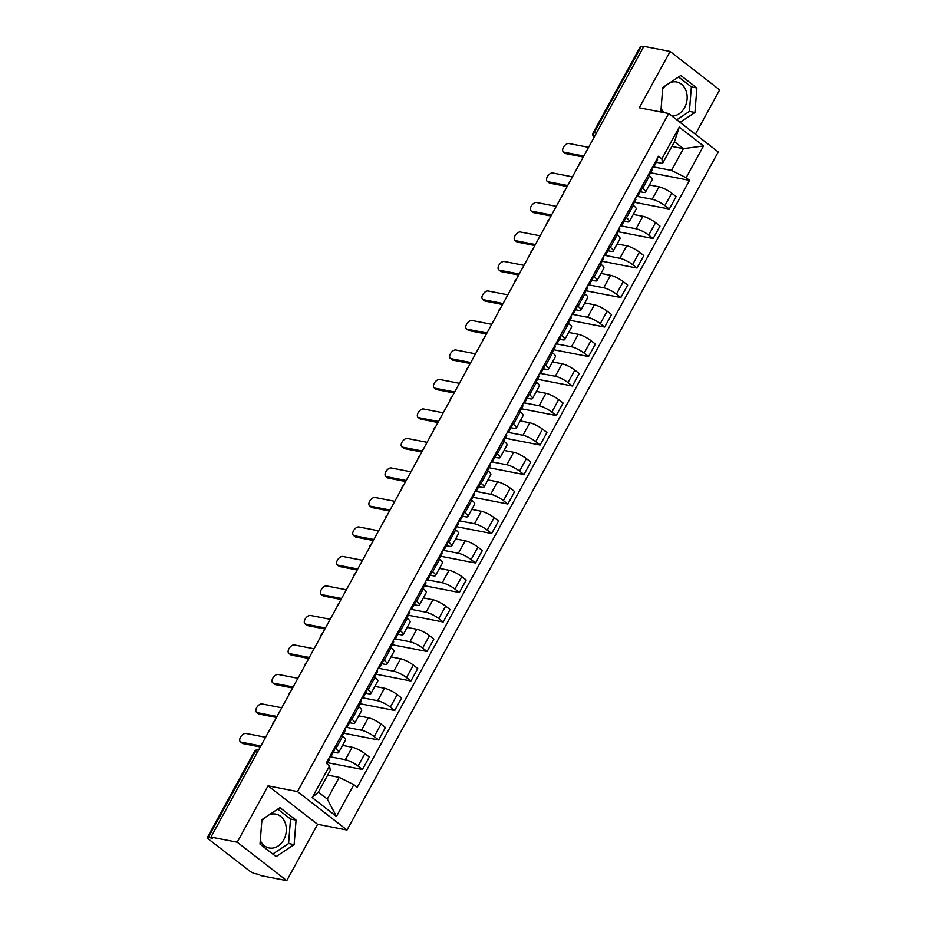<?xml version="1.0" encoding="UTF-8"?>
<svg xmlns="http://www.w3.org/2000/svg" width="927" height="927" viewBox="0 0 927 927"><rect width="100%" height="100%" fill="white"/><g stroke="black" fill="none" stroke-linecap="round" stroke-linejoin="round"><path stroke-width="1.39" d="M269.178 814.81A17.265 13.72 -79 0 1 275.782 814.091A17.265 13.72 -79 0 1 283.755 839.781A17.265 13.72 -79 0 1 269.201 847.985A17.265 13.72 -79 0 1 260.29 840.441M670.012 82.677A17.265 13.72 -79 0 1 676.617 81.97A17.265 13.72 -79 0 1 684.589 107.659A17.265 13.72 -79 0 1 671.971 116.06M664.068 112.619A17.265 13.72 -79 0 1 661.113 108.32M695.401 134.241L719.676 89.907L670.14 51.46L643.883 46.35L210.962 837.093L237.219 842.203L286.756 880.65L317.602 824.3L347.022 830.024L718.24 151.97L668.703 113.523L297.486 791.577L268.065 785.853L237.219 842.203M286.756 880.65L260.499 875.54L259.062 874.428L254.971 873.628A4.426 0.997 -151.3 0 1 249.444 870.87L208.575 839.144A4.426 0.997 -151.3 0 1 207.324 837.533L254.218 751.878A4.426 0.997 28.7 0 1 255.215 751.762L208.32 837.417A4.426 0.997 -151.3 0 0 207.324 837.533M662.631 89.177A17.265 13.72 -79 0 1 665.389 85.759M261.808 821.31A17.265 13.72 -79 0 1 264.554 817.881M670.14 51.46L639.294 107.799L668.703 113.523M596.571 132.77L594.346 132.329A4.426 0.997 28.7 0 0 593.35 132.445L640.244 46.79A4.426 0.997 28.7 0 1 641.241 46.674L594.346 132.329A4.426 3.511 101 0 0 594.184 137.138M643.465 47.115L641.241 46.674M208.32 837.417L212.41 838.217L210.962 837.093M330.765 756.895L345.354 759.734A10.185 2.306 28.7 0 1 358.065 766.073L362.469 769.491L369.305 757.011L364.89 753.593A10.185 2.306 -151.3 0 0 352.179 747.255L342.584 745.389M338.679 752.515L345.516 740.036A10.185 2.306 -151.3 0 0 342.654 736.328L335.817 748.807A10.185 2.306 28.7 0 1 338.679 752.515A10.185 2.306 28.7 0 1 336.397 752.782L333.361 752.191M335.817 748.807L334.589 747.857M327.602 762.712L362.469 769.491M342.654 736.328L341.426 735.378M346.918 727.405L361.495 730.233A10.185 2.306 28.7 0 1 374.207 736.571L378.622 739.989L385.447 727.51L381.043 724.091A10.185 2.306 -151.3 0 0 368.332 717.753L358.737 715.887M350.742 718.355L351.97 719.306A10.185 2.306 28.7 0 1 354.832 723.014A10.185 2.306 28.7 0 1 352.55 723.28L349.514 722.701M343.755 733.211L378.622 739.989M354.832 723.014L361.669 710.534A10.185 2.306 -151.3 0 0 358.807 706.826L357.579 705.876M363.06 697.904L377.648 700.742A10.185 2.306 28.7 0 1 390.36 707.081L394.763 710.499L401.6 698.019L397.196 694.601A10.185 2.306 -151.3 0 0 384.485 688.263L374.879 686.397M366.895 688.854L368.123 689.815A10.185 2.306 28.7 0 1 370.985 693.523A10.185 2.306 28.7 0 1 368.691 693.79L365.667 693.199M359.908 703.72L394.763 710.499M370.985 693.523L377.81 681.044A10.185 2.306 -151.3 0 0 374.948 677.336L373.72 676.374M379.213 668.402L393.801 671.241A10.185 2.306 28.7 0 1 406.513 677.579L410.916 680.997L417.753 668.518L413.338 665.099A10.185 2.306 -151.3 0 0 400.626 658.761L391.032 656.895M383.036 659.364L384.265 660.314A10.185 2.306 28.7 0 1 387.127 664.022A10.185 2.306 28.7 0 1 384.844 664.288L381.808 663.697M376.049 674.219L410.916 680.997M387.127 664.022L393.963 651.542A10.185 2.306 -151.3 0 0 391.101 647.834L389.873 646.884M395.365 638.912L409.943 641.751A10.185 2.306 28.7 0 1 422.654 648.077L427.069 651.496L433.894 639.027L429.491 635.598A10.185 2.306 -151.3 0 0 416.779 629.271L407.185 627.405M399.189 629.862L400.418 630.823A10.185 2.306 28.7 0 1 403.28 634.532A10.185 2.306 28.7 0 1 400.997 634.798L397.961 634.207M392.202 644.728L427.069 651.496M403.28 634.532L410.116 622.052A10.185 2.306 -151.3 0 0 407.254 618.344L406.026 617.382M411.507 609.41L426.096 612.249A10.185 2.306 28.7 0 1 438.807 618.587L443.21 622.005L450.047 609.526L445.644 606.107A10.185 2.306 -151.3 0 0 432.932 599.769L423.326 597.903M415.342 600.372L416.571 601.322A10.185 2.306 28.7 0 1 419.433 605.03A10.185 2.306 28.7 0 1 417.138 605.296L414.114 604.705M408.355 615.227L443.21 622.005M419.433 605.03L426.258 592.55A10.185 2.306 -151.3 0 0 423.396 588.842L422.167 587.892M427.66 579.92L442.249 582.747A10.185 2.306 28.7 0 1 454.96 589.085L459.363 592.504L466.2 580.024L461.785 576.606A10.185 2.306 -151.3 0 0 449.074 570.267L439.479 568.402M431.484 570.87L432.712 571.82A10.185 2.306 28.7 0 1 435.574 575.528A10.185 2.306 28.7 0 1 433.291 575.806L430.255 575.215M424.496 585.725L459.363 592.504M435.574 575.528L442.411 563.048A10.185 2.306 -151.3 0 0 439.549 559.34L438.32 558.39M443.813 550.418L458.39 553.257A10.185 2.306 28.7 0 1 471.101 559.595L475.516 563.013L482.341 550.534L477.938 547.115A10.185 2.306 -151.3 0 0 465.227 540.777L455.632 538.911M447.637 541.368L448.865 542.33A10.185 2.306 28.7 0 1 451.727 546.038A10.185 2.306 28.7 0 1 449.444 546.304L446.408 545.713M440.649 556.235L475.516 563.013M451.727 546.038L458.564 533.558A10.185 2.306 -151.3 0 0 455.702 529.85L454.473 528.888M459.954 520.916L474.543 523.755A10.185 2.306 28.7 0 1 487.254 530.093L491.658 533.512L498.494 521.032L494.091 517.614A10.185 2.306 -151.3 0 0 481.38 511.275L471.773 509.41M463.79 511.878L465.018 512.828A10.185 2.306 28.7 0 1 467.88 516.536A10.185 2.306 28.7 0 1 465.586 516.803L462.561 516.223M456.802 526.733L491.658 533.512M467.88 516.536L474.705 504.056A10.185 2.306 -151.3 0 0 471.843 500.348L470.615 499.398M476.107 491.426L490.696 494.265A10.185 2.306 28.7 0 1 503.407 500.603L507.811 504.021L514.647 491.542L510.232 488.123A10.185 2.306 -151.3 0 0 497.521 481.785L487.926 479.919M479.931 482.376L481.159 483.338A10.185 2.306 28.7 0 1 484.021 487.046A10.185 2.306 28.7 0 1 481.739 487.312L478.703 486.721M472.944 497.243L507.811 504.021M484.021 487.046L490.858 474.566A10.185 2.306 -151.3 0 0 487.996 470.858L486.768 469.896M492.26 461.924L506.837 464.763A10.185 2.306 28.7 0 1 519.549 471.101L523.964 474.52L530.789 462.04L526.385 458.622A10.185 2.306 -151.3 0 0 513.674 452.283L504.079 450.418M496.084 452.886L497.312 453.836A10.185 2.306 28.7 0 1 500.174 457.544A10.185 2.306 28.7 0 1 497.892 457.811L494.856 457.22M489.097 467.741L523.964 474.52M500.174 457.544L507.011 445.064A10.185 2.306 -151.3 0 0 504.149 441.356L502.921 440.406M508.402 432.434L522.99 435.261A10.185 2.306 28.7 0 1 535.702 441.6L540.105 445.018L546.942 432.538L542.538 429.12A10.185 2.306 -151.3 0 0 529.827 422.793L520.221 420.916M512.237 423.384L513.465 424.334A10.185 2.306 28.7 0 1 516.327 428.054A10.185 2.306 28.7 0 1 514.033 428.32L511.009 427.729M505.25 438.239L540.105 445.018M516.327 428.054L523.152 415.574A10.185 2.306 -151.3 0 0 520.29 411.866L519.062 410.904M524.555 402.932L539.143 405.771A10.185 2.306 28.7 0 1 551.855 412.109L556.258 415.528L563.095 403.048L558.68 399.63A10.185 2.306 -151.3 0 0 545.968 393.291L536.374 391.426M528.378 393.894L529.607 394.844A10.185 2.306 28.7 0 1 532.469 398.552A10.185 2.306 28.7 0 1 530.186 398.819L527.15 398.228M521.391 408.749L556.258 415.528M532.469 398.552L539.305 386.072A10.185 2.306 -151.3 0 0 536.443 382.364L535.215 381.414M540.708 373.442L555.285 376.269A10.185 2.306 28.7 0 1 567.996 382.608L572.411 386.026L579.236 373.546L574.833 370.128A10.185 2.306 -151.3 0 0 562.121 363.79L552.527 361.924M544.531 364.392L545.76 365.342A10.185 2.306 28.7 0 1 548.622 369.05A10.185 2.306 28.7 0 1 546.339 369.328L543.303 368.737M537.544 379.247L572.411 386.026M548.622 369.05L555.458 356.571A10.185 2.306 -151.3 0 0 552.596 352.863L551.368 351.912M556.849 343.94L571.438 346.779A10.185 2.306 28.7 0 1 584.149 353.117L588.552 356.536L595.389 344.056L590.986 340.638A10.185 2.306 -151.3 0 0 578.274 334.299L568.668 332.434M560.684 334.89L561.913 335.852A10.185 2.306 28.7 0 1 564.775 339.56A10.185 2.306 28.7 0 1 562.48 339.827L559.456 339.236M553.697 349.757L588.552 356.536M564.775 339.56L571.6 327.08A10.185 2.306 -151.3 0 0 568.738 323.372L567.509 322.411M573.002 314.438L587.591 317.277A10.185 2.306 28.7 0 1 600.302 323.616L604.705 327.034L611.542 314.554L607.127 311.136A10.185 2.306 -151.3 0 0 594.416 304.798L584.821 302.932M576.826 305.4L578.054 306.35A10.185 2.306 28.7 0 1 580.916 310.058A10.185 2.306 28.7 0 1 578.633 310.325L575.597 309.734M569.838 320.255L604.705 327.034M580.916 310.058L587.753 297.579A10.185 2.306 -151.3 0 0 584.891 293.871L583.662 292.92M589.155 284.948L603.732 287.787A10.185 2.306 28.7 0 1 616.443 294.114L620.858 297.544L627.683 285.064L623.28 281.634A10.185 2.306 -151.3 0 0 610.569 275.307L600.974 273.442M592.979 275.898L594.207 276.86A10.185 2.306 28.7 0 1 597.069 280.568A10.185 2.306 28.7 0 1 594.786 280.835L591.75 280.244M585.991 290.765L620.858 297.544M597.069 280.568L603.906 268.088A10.185 2.306 -151.3 0 0 601.044 264.38L599.815 263.419M605.296 255.446L619.885 258.285A10.185 2.306 28.7 0 1 632.596 264.624L637 268.042L643.836 255.562L639.433 252.144A10.185 2.306 -151.3 0 0 626.722 245.806L617.115 243.94M609.132 246.408L610.36 247.358A10.185 2.306 28.7 0 1 613.222 251.066A10.185 2.306 28.7 0 1 610.928 251.333L607.903 250.742M602.144 261.263L637 268.042M613.222 251.066L620.047 238.587A10.185 2.306 -151.3 0 0 617.185 234.879L615.957 233.928M621.449 225.956L636.038 228.784A10.185 2.306 28.7 0 1 648.749 235.122L653.153 238.54L659.989 226.061L655.574 222.642A10.185 2.306 -151.3 0 0 642.863 216.304L633.268 214.438M625.273 216.906L626.501 217.857A10.185 2.306 28.7 0 1 629.363 221.565A10.185 2.306 28.7 0 1 627.081 221.843L624.045 221.252M618.286 231.762L653.153 238.54M629.363 221.565L636.2 209.096A10.185 2.306 -151.3 0 0 633.338 205.377L632.11 204.427M637.602 196.454L652.179 199.293A10.185 2.306 28.7 0 1 664.891 205.632L669.306 209.05L676.131 196.57L671.727 193.152A10.185 2.306 -151.3 0 0 659.016 186.814L649.421 184.948M641.426 187.405L642.654 188.366A10.185 2.306 28.7 0 1 645.516 192.074A10.185 2.306 28.7 0 1 643.234 192.341L640.198 191.75M634.439 202.271L669.306 209.05M645.516 192.074L652.353 179.595A10.185 2.306 -151.3 0 0 649.491 175.887L648.263 174.936M339.201 777.371L353.847 784.671L336.455 816.432L312.19 797.602L329.583 765.829L330.244 770.418L318.343 792.156L327.301 799.109L339.201 777.371L327.671 775.123M671.878 146.42L683.408 148.668L674.45 141.715L662.55 163.465L661.878 158.876L658.494 156.246L326.188 763.199L329.583 765.829M661.878 158.876L679.271 127.115L703.535 145.945L686.142 177.706L671.496 170.406L683.408 148.668L703.535 145.945M353.847 784.671L357.243 787.301L689.537 180.348L686.142 177.706M347.022 830.024L297.486 791.577M317.602 824.3L268.065 785.853M279.977 807.626L261.935 819.63L260 844.115L276.084 856.606L294.126 844.613L296.072 820.117L279.977 807.626M680.094 122.364L694.949 112.48L696.895 87.984L680.8 75.493L662.77 87.497L660.824 111.993M653.744 166.953L671.496 170.406M662.55 163.465L656.351 162.26M650.592 172.77L689.537 180.348M336.455 816.432L327.301 799.109M312.19 797.602L318.343 792.156M674.45 141.715L679.271 127.115M272.781 854.045L288.587 843.535L290.522 819.039L277.741 809.109M290.522 819.039L296.072 820.117M288.587 843.535L294.126 844.613M676.791 119.803L689.41 111.402L691.357 86.906L678.564 76.987M691.357 86.906L696.895 87.984M689.41 111.402L694.949 112.48M329.491 757.185L330.487 757.011A5.527 1.251 -151.3 0 0 330.835 756.803A5.527 1.251 -151.3 0 0 330.302 755.69M330.835 756.803L334.566 750.001A5.527 1.251 -151.3 0 0 334.033 748.889M260.313 746.965L243.025 743.605A5.087 2.874 127.8 0 1 242.283 743.269L240.406 741.82A5.087 2.874 -52.2 0 0 241.147 742.145L260.846 745.98M326.999 763.825L329.073 760.024A5.527 1.251 -151.3 0 0 328.54 758.912M265.609 737.278L245.91 733.442A5.087 2.874 -52.2 0 0 240.858 736.606A5.087 2.874 -52.2 0 0 240.406 741.82M345.632 727.683L346.64 727.51A5.527 1.251 -151.3 0 0 346.988 727.313A5.527 1.251 -151.3 0 0 346.455 726.2M346.988 727.313L350.719 720.499A5.527 1.251 -151.3 0 0 350.174 719.387M276.455 717.463L259.178 714.103A5.087 2.874 127.8 0 1 258.436 713.778L256.559 712.318A5.087 2.874 -52.2 0 0 257.3 712.643L276.999 716.478M342.237 736.003L345.226 730.522A5.527 1.251 -151.3 0 0 344.693 729.41M281.762 707.776L262.063 703.952A5.087 2.874 -52.2 0 0 256.999 707.116A5.087 2.874 -52.2 0 0 256.559 712.318M361.785 698.193L362.793 698.008A5.527 1.251 -151.3 0 0 363.141 697.811A5.527 1.251 -151.3 0 0 362.596 696.698M363.141 697.811L366.86 691.009A5.527 1.251 -151.3 0 0 366.327 689.897M292.608 687.973L275.319 684.613A5.087 2.874 127.8 0 1 274.577 684.277L272.7 682.828A5.087 2.874 -52.2 0 0 273.442 683.153L293.152 686.977M358.378 706.501L361.379 701.032A5.527 1.251 -151.3 0 0 360.835 699.908M297.915 678.286L278.204 674.45A5.087 2.874 -52.2 0 0 273.152 677.614A5.087 2.874 -52.2 0 0 272.7 682.828M377.938 668.691L378.934 668.518A5.527 1.251 -151.3 0 0 379.282 668.321A5.527 1.251 -151.3 0 0 378.749 667.197M379.282 668.321L383.013 661.507A5.527 1.251 -151.3 0 0 382.48 660.395M308.761 658.471L291.472 655.111A5.087 2.874 127.8 0 1 290.73 654.786L288.853 653.326A5.087 2.874 -52.2 0 0 289.595 653.651L309.294 657.486M374.531 677L377.521 671.53A5.527 1.251 -151.3 0 0 376.988 670.418M314.056 648.784L294.357 644.96A5.087 2.874 -52.2 0 0 289.305 648.124A5.087 2.874 -52.2 0 0 288.853 653.326M394.079 639.19L395.087 639.016A5.527 1.251 -151.3 0 0 395.435 638.819A5.527 1.251 -151.3 0 0 394.902 637.706M395.435 638.819L399.166 632.017A5.527 1.251 -151.3 0 0 398.622 630.893M324.902 628.981L307.625 625.609A5.087 2.874 127.8 0 1 306.883 625.285L305.006 623.825A5.087 2.874 -52.2 0 0 305.748 624.161L325.447 627.985M390.684 647.509L393.674 642.04A5.527 1.251 -151.3 0 0 393.141 640.916M330.209 619.294L310.51 615.458A5.087 2.874 -52.2 0 0 305.447 618.622A5.087 2.874 -52.2 0 0 305.006 623.825M410.232 609.699L411.24 609.526A5.527 1.251 -151.3 0 0 411.588 609.329A5.527 1.251 -151.3 0 0 411.043 608.205M411.588 609.329L415.308 602.515A5.527 1.251 -151.3 0 0 414.775 601.403M341.055 599.479L323.766 596.119A5.087 2.874 127.8 0 1 323.025 595.794L321.148 594.334A5.087 2.874 -52.2 0 0 321.889 594.659L341.599 598.494M406.826 618.008L409.827 612.538A5.527 1.251 -151.3 0 0 409.282 611.426M346.362 589.792L326.652 585.957A5.087 2.874 -52.2 0 0 321.599 589.12A5.087 2.874 -52.2 0 0 321.148 594.334M426.385 580.198L427.382 580.024A5.527 1.251 -151.3 0 0 427.729 579.827A5.527 1.251 -151.3 0 0 427.196 578.715M427.729 579.827L431.461 573.025A5.527 1.251 -151.3 0 0 430.928 571.901M357.208 569.978L339.919 566.617A5.087 2.874 127.8 0 1 339.178 566.293L337.301 564.833A5.087 2.874 -52.2 0 0 338.042 565.169L357.741 568.993M422.979 588.518L425.968 583.037A5.527 1.251 -151.3 0 0 425.435 581.924M362.503 560.302L342.805 556.467A5.087 2.874 -52.2 0 0 337.752 559.63A5.087 2.874 -52.2 0 0 337.301 564.833M442.527 550.708L443.535 550.534A5.527 1.251 -151.3 0 0 443.882 550.325A5.527 1.251 -151.3 0 0 443.349 549.213M443.882 550.325L447.614 543.523A5.527 1.251 -151.3 0 0 447.069 542.411M373.349 540.487L356.072 537.127A5.087 2.874 127.8 0 1 355.331 536.791L353.454 535.342A5.087 2.874 -52.2 0 0 354.195 535.667L373.894 539.502M439.131 559.016L442.121 553.546A5.527 1.251 -151.3 0 0 441.588 552.434M378.656 530.8L358.958 526.965A5.087 2.874 -52.2 0 0 353.894 530.128A5.087 2.874 -52.2 0 0 353.454 535.342M458.68 521.206L459.688 521.032A5.527 1.251 -151.3 0 0 460.035 520.835A5.527 1.251 -151.3 0 0 459.491 519.723M460.035 520.835L463.755 514.021A5.527 1.251 -151.3 0 0 463.222 512.909M389.502 510.986L372.214 507.625A5.087 2.874 127.8 0 1 371.472 507.301L369.595 505.841A5.087 2.874 -52.2 0 0 370.337 506.165L390.047 510.001M455.273 529.514L458.274 524.045A5.527 1.251 -151.3 0 0 457.729 522.932M394.809 501.298L375.099 497.475A5.087 2.874 -52.2 0 0 370.047 500.638A5.087 2.874 -52.2 0 0 369.595 505.841M474.833 491.716L475.829 491.53A5.527 1.251 -151.3 0 0 476.177 491.333A5.527 1.251 -151.3 0 0 475.644 490.221M476.177 491.333L479.908 484.531A5.527 1.251 -151.3 0 0 479.375 483.419M405.655 481.495L388.367 478.135A5.087 2.874 127.8 0 1 387.625 477.799L385.748 476.339A5.087 2.874 -52.2 0 0 386.489 476.675L406.188 480.499M471.426 500.024L474.415 494.555A5.527 1.251 -151.3 0 0 473.882 493.431M410.951 471.808L391.252 467.973A5.087 2.874 -52.2 0 0 386.2 471.136A5.087 2.874 -52.2 0 0 385.748 476.339M490.974 462.214L491.982 462.04A5.527 1.251 -151.3 0 0 492.33 461.843A5.527 1.251 -151.3 0 0 491.797 460.719M492.33 461.843L496.061 455.03A5.527 1.251 -151.3 0 0 495.516 453.917M421.797 451.994L404.52 448.633A5.087 2.874 127.8 0 1 403.778 448.309L401.901 446.849A5.087 2.874 -52.2 0 0 402.642 447.173L422.341 451.009M487.579 470.522L490.568 465.053A5.527 1.251 -151.3 0 0 490.035 463.94M427.104 442.306L407.405 438.483A5.087 2.874 -52.2 0 0 402.341 441.646A5.087 2.874 -52.2 0 0 401.901 446.849M507.127 432.712L508.135 432.538A5.527 1.251 -151.3 0 0 508.483 432.341A5.527 1.251 -151.3 0 0 507.938 431.229M508.483 432.341L512.202 425.539A5.527 1.251 -151.3 0 0 511.669 424.415M437.95 422.492L420.661 419.131A5.087 2.874 127.8 0 1 419.919 418.807L418.042 417.347A5.087 2.874 -52.2 0 0 418.784 417.683L438.494 421.507M503.72 441.032L506.721 435.551A5.527 1.251 -151.3 0 0 506.177 434.439M443.257 412.816L423.546 408.981A5.087 2.874 -52.2 0 0 418.494 412.144A5.087 2.874 -52.2 0 0 418.042 417.347M523.268 403.222L524.276 403.048A5.527 1.251 -151.3 0 0 524.624 402.851A5.527 1.251 -151.3 0 0 524.091 401.727M524.624 402.851L528.355 396.038A5.527 1.251 -151.3 0 0 527.822 394.925M454.103 393.002L436.814 389.641A5.087 2.874 127.8 0 1 436.072 389.317L434.195 387.857A5.087 2.874 -52.2 0 0 434.937 388.181L454.636 392.017M519.873 411.53L522.863 406.061A5.527 1.251 -151.3 0 0 522.33 404.948M459.398 383.315L439.699 379.479A5.087 2.874 -52.2 0 0 434.647 382.642A5.087 2.874 -52.2 0 0 434.195 387.857M539.421 373.72L540.429 373.546A5.527 1.251 -151.3 0 0 540.777 373.349A5.527 1.251 -151.3 0 0 540.244 372.237M540.777 373.349L544.508 366.536A5.527 1.251 -151.3 0 0 543.964 365.423M470.244 363.5L452.967 360.139A5.087 2.874 127.8 0 1 452.225 359.815L450.348 358.355A5.087 2.874 -52.2 0 0 451.09 358.679L470.789 362.515M536.026 382.04L539.016 376.559A5.527 1.251 -151.3 0 0 538.483 375.447M475.551 353.813L455.852 349.989A5.087 2.874 -52.2 0 0 450.789 353.152A5.087 2.874 -52.2 0 0 450.348 358.355M555.574 344.23L556.582 344.056A5.527 1.251 -151.3 0 0 556.93 343.847A5.527 1.251 -151.3 0 0 556.385 342.735M556.93 343.847L560.65 337.046A5.527 1.251 -151.3 0 0 560.117 335.933M486.397 334.01L469.108 330.649A5.087 2.874 127.8 0 1 468.367 330.313L466.49 328.865A5.087 2.874 -52.2 0 0 467.231 329.189L486.942 333.025M552.168 352.538L555.169 347.069A5.527 1.251 -151.3 0 0 554.624 345.945M491.704 324.323L471.994 320.487A5.087 2.874 -52.2 0 0 466.941 323.65A5.087 2.874 -52.2 0 0 466.49 328.865M571.716 314.728L572.724 314.554A5.527 1.251 -151.3 0 0 573.071 314.357A5.527 1.251 -151.3 0 0 572.538 313.233M573.071 314.357L576.803 307.544A5.527 1.251 -151.3 0 0 576.27 306.431M502.55 304.508L485.261 301.148A5.087 2.874 127.8 0 1 484.52 300.823L482.643 299.363A5.087 2.874 -52.2 0 0 483.384 299.688L503.083 303.523M568.321 323.036L571.31 317.567A5.527 1.251 -151.3 0 0 570.777 316.455M507.845 294.821L488.147 290.997A5.087 2.874 -52.2 0 0 483.083 294.16A5.087 2.874 -52.2 0 0 482.643 299.363M587.869 285.226L588.877 285.053A5.527 1.251 -151.3 0 0 589.224 284.856A5.527 1.251 -151.3 0 0 588.691 283.743M589.224 284.856L592.956 278.054A5.527 1.251 -151.3 0 0 592.411 276.93M518.691 275.018L501.414 271.646A5.087 2.874 127.8 0 1 500.673 271.321L498.796 269.861A5.087 2.874 -52.2 0 0 499.537 270.197L519.236 274.021M584.473 293.546L587.463 288.077A5.527 1.251 -151.3 0 0 586.93 286.953M523.998 265.331L504.3 261.495A5.087 2.874 -52.2 0 0 499.236 264.659A5.087 2.874 -52.2 0 0 498.796 269.861M604.022 255.736L605.03 255.562A5.527 1.251 -151.3 0 0 605.377 255.365A5.527 1.251 -151.3 0 0 604.833 254.241M605.377 255.365L609.097 248.552A5.527 1.251 -151.3 0 0 608.564 247.439M534.844 245.516L517.556 242.156A5.087 2.874 127.8 0 1 516.814 241.831L514.937 240.371A5.087 2.874 -52.2 0 0 515.679 240.696L535.389 244.531M600.615 264.044L603.616 258.575A5.527 1.251 -151.3 0 0 603.071 257.463M540.151 235.829L520.441 232.005A5.087 2.874 -52.2 0 0 515.389 235.168A5.087 2.874 -52.2 0 0 514.937 240.371M620.163 226.234L621.171 226.061A5.527 1.251 -151.3 0 0 621.519 225.864A5.527 1.251 -151.3 0 0 620.986 224.751M621.519 225.864L625.25 219.062A5.527 1.251 -151.3 0 0 624.705 217.938M550.997 216.014L533.709 212.654A5.087 2.874 127.8 0 1 532.967 212.329L531.09 210.869A5.087 2.874 -52.2 0 0 531.831 211.205L551.53 215.029M616.768 234.554L619.757 229.073A5.527 1.251 -151.3 0 0 619.224 227.961M556.293 206.339L536.594 202.503A5.087 2.874 -52.2 0 0 531.53 205.667A5.087 2.874 -52.2 0 0 531.09 210.869M636.316 196.744L637.324 196.57A5.527 1.251 -151.3 0 0 637.672 196.362A5.527 1.251 -151.3 0 0 637.139 195.249M637.672 196.362L641.403 189.56A5.527 1.251 -151.3 0 0 640.858 188.448M567.139 186.524L549.862 183.164A5.087 2.874 127.8 0 1 549.12 182.828L547.243 181.379A5.087 2.874 -52.2 0 0 547.984 181.704L567.683 185.539M632.921 205.052L635.91 199.583A5.527 1.251 -151.3 0 0 635.377 198.471M572.446 176.837L552.747 173.001A5.087 2.874 -52.2 0 0 547.683 176.165A5.087 2.874 -52.2 0 0 547.243 181.379M652.469 167.242L653.477 167.069A5.527 1.251 -151.3 0 0 653.825 166.872A5.527 1.251 -151.3 0 0 653.28 165.759M653.825 166.872L657.544 160.058A5.527 1.251 -151.3 0 0 657.011 158.946M583.292 157.022L566.003 153.662A5.087 2.874 127.8 0 1 565.261 153.337L563.384 151.877A5.087 2.874 -52.2 0 0 564.126 152.202L583.836 156.037M649.062 175.562L652.063 170.081A5.527 1.251 -151.3 0 0 651.519 168.969M588.599 147.335L568.888 143.511A5.087 2.874 -52.2 0 0 563.836 146.675A5.087 2.874 -52.2 0 0 563.384 151.877M659.016 186.814L652.179 199.293M642.863 216.304L636.038 228.784M626.722 245.806L619.885 258.285M610.569 275.307L603.732 287.787M594.416 304.798L587.591 317.277M578.274 334.299L571.438 346.779M562.121 363.79L555.285 376.269M545.968 393.291L539.143 405.771M529.827 422.793L522.99 435.261M513.674 452.283L506.837 464.763M497.521 481.785L490.696 494.265M481.38 511.275L474.543 523.755M465.227 540.777L458.39 553.257M449.074 570.267L442.249 582.747M432.932 599.769L426.096 612.249M416.779 629.271L409.943 641.751M400.626 658.761L393.801 671.241M384.485 688.263L377.648 700.742M368.332 717.753L361.495 730.233M352.179 747.255L345.354 759.734M633.338 205.377L626.501 217.857M617.185 234.879L610.36 247.358M601.044 264.38L594.207 276.86M584.891 293.871L578.054 306.35M568.738 323.372L561.913 335.852M552.596 352.863L545.76 365.342M536.443 382.364L529.607 394.844M520.29 411.866L513.465 424.334M504.149 441.356L497.312 453.836M487.996 470.858L481.159 483.338M471.843 500.348L465.018 512.828M455.702 529.85L448.865 542.33M439.549 559.34L432.712 571.82M423.396 588.842L416.571 601.322M407.254 618.344L400.418 630.823M391.101 647.834L384.265 660.314M374.948 677.336L368.123 689.815M358.807 706.826L351.97 719.306M649.491 175.887L642.654 188.366M655.574 222.642L648.749 235.122M639.433 252.144L632.596 264.624M623.28 281.634L616.443 294.114M607.127 311.136L600.302 323.616M590.986 340.638L584.149 353.117M574.833 370.128L567.996 382.608M558.68 399.63L551.855 412.109M542.538 429.12L535.702 441.6M526.385 458.622L519.549 471.101M510.232 488.123L503.407 500.603M494.091 517.614L487.254 530.093M477.938 547.115L471.101 559.595M461.785 576.606L454.96 589.085M445.644 606.107L438.807 618.587M429.491 635.598L422.654 648.077M413.338 665.099L406.513 677.579M397.196 694.601L390.36 707.081M381.043 724.091L374.207 736.571M364.89 753.593L358.065 766.073M671.727 193.152L664.891 205.632M254.218 751.878A4.426 4.426 0 0 1 258.842 749.642A4.426 3.511 101 0 0 255.215 751.762L257.439 752.203M241.147 742.145L243.025 743.605M257.3 712.643L259.178 714.103M273.442 683.153L275.319 684.613M289.595 653.651L291.472 655.111M305.748 624.161L307.625 625.609M321.889 594.659L323.766 596.119M338.042 565.169L339.919 566.617M354.195 535.667L356.072 537.127M370.337 506.165L372.214 507.625M386.489 476.675L388.367 478.135M402.642 447.173L404.52 448.633M418.784 417.683L420.661 419.131M434.937 388.181L436.814 389.641M451.09 358.679L452.967 360.139M467.231 329.189L469.108 330.649M483.384 299.688L485.261 301.148M499.537 270.197L501.414 271.646M515.679 240.696L517.556 242.156M531.831 211.205L533.709 212.654M547.984 181.704L549.862 183.164M564.126 152.202L566.003 153.662M274.276 721.449A4.426 4.426 0 0 0 272.468 724.752M290.429 691.948A4.426 4.426 0 0 0 288.621 695.25M306.582 662.457A4.426 4.426 0 0 0 304.774 665.76M322.723 632.956A4.426 4.426 0 0 0 320.916 636.258M338.876 603.465A4.426 4.426 0 0 0 337.069 606.756M355.029 573.964A4.426 4.426 0 0 0 353.222 577.266M371.171 544.473A4.426 4.426 0 0 0 369.363 547.764M387.324 514.972A4.426 4.426 0 0 0 385.516 518.274M403.477 485.47A4.426 4.426 0 0 0 401.669 488.772M419.618 455.98A4.426 4.426 0 0 0 417.81 459.282M435.771 426.478A4.426 4.426 0 0 0 433.963 429.78M451.924 396.988A4.426 4.426 0 0 0 450.116 400.279M468.065 367.486A4.426 4.426 0 0 0 466.258 370.788M484.218 337.996A4.426 4.426 0 0 0 482.411 341.287M500.371 308.494A4.426 4.426 0 0 0 498.564 311.796M516.513 278.992A4.426 4.426 0 0 0 514.705 282.295M532.666 249.502A4.426 4.426 0 0 0 530.858 252.793M548.819 220A4.426 4.426 0 0 0 547.011 223.303M564.96 190.51A4.426 4.426 0 0 0 563.152 193.801M581.113 161.008A4.426 4.426 0 0 0 579.305 164.311M593.35 132.445A4.426 4.426 0 0 0 593.952 137.544"/></g></svg>
